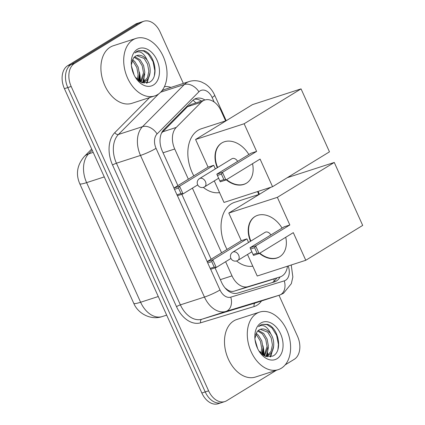 <?xml version="1.0" encoding="UTF-8"?>
<svg xmlns="http://www.w3.org/2000/svg" width="425" height="425" viewBox="0 0 425 425"><rect width="100%" height="100%" fill="white"/><g stroke="black" fill="none" stroke-linecap="round" stroke-linejoin="round"><path stroke-width="0.64" d="M225.006 287.879L227.556 289.877C229.755 291.375 232.039 291.778 234.403 291.088L266.64 281.276M225.622 261.72L232.008 275.873A18.147 12.33 72 0 0 248.131 286.641L280.075 276.925A18.147 12.33 72 0 0 280.218 276.877A18.147 12.33 72 0 0 282.041 276.038A18.147 12.33 72 0 0 287.465 266.215M225.617 120.897L221.042 110.766A18.147 12.33 72 0 0 204.776 100.04L191.335 104.396L187.489 106.712L161.505 133.105M204.776 100.04A18.147 12.33 72 0 0 201.211 102.266L176.242 127.431A18.147 12.33 72 0 0 174.728 149.005L188.36 179.207M192.403 188.148L221.579 252.779M258.836 194.469L257.529 191.579M276.415 370.244L226.69 400.722A18.147 12.33 -108 0 1 224.867 401.561A18.147 12.33 -108 0 1 208.606 390.835L71.177 86.472A18.147 12.33 -108 0 1 74.433 63.511L142.024 22.089L138.646 23.184A18.147 12.33 -108 0 1 140.468 22.344A18.147 12.33 -108 0 0 138.646 23.184L71.06 64.605L138.646 23.184L135.267 24.278A18.147 12.33 -108 0 1 137.089 23.439L143.847 21.25A18.147 12.33 -108 0 1 160.108 31.976L183.334 83.412M71.177 86.472L67.803 87.566A18.147 12.33 -108 0 1 71.06 64.605A18.147 12.33 -108 0 0 67.803 87.566L205.227 391.93L67.803 87.566L64.425 88.66A18.147 12.33 -108 0 1 67.681 65.7L135.267 24.278M224.867 401.561L221.489 402.656A18.147 12.33 -108 0 1 205.227 391.93A18.147 12.33 -108 0 0 221.489 402.656L218.115 403.75A18.147 12.33 -108 0 1 201.848 393.024L64.425 88.66M215.018 267.862L221.547 282.322A18.147 12.33 72 0 0 237.671 293.091L274.407 281.913A18.147 12.33 72 0 0 274.55 281.871A18.147 12.33 72 0 0 276.372 281.031A18.147 12.33 72 0 0 280.086 276.919L266.348 281.371M276.707 278.014A18.147 12.33 -108 0 1 272.993 282.126A18.147 12.33 -108 0 1 271.995 282.646M139.458 74.646A24.198 16.442 -108 0 1 139.846 81.542M263.043 348.357A24.198 16.442 -108 0 1 263.431 355.247M279.002 295.301L297.532 336.34A18.147 12.33 -108 0 1 294.275 359.3L285.17 364.884M142.024 22.089A18.147 12.33 -108 0 1 143.847 21.25M204.908 99.997A18.147 12.33 72 0 0 196.137 98.451A18.147 12.33 72 0 0 192.573 100.677L163.859 129.614A18.147 12.33 72 0 0 162.339 151.188L177.889 185.624M181.799 194.289L211.108 259.197M194.507 99.179A18.147 12.33 -108 0 1 201.53 101.092M256.588 313.501A30.244 20.549 -108 0 1 259.627 312.099A30.244 20.549 -108 0 1 287.677 332.228A30.244 20.549 -108 0 1 281.308 368.247A30.244 20.549 -108 0 1 278.269 369.644A30.244 20.549 -108 0 1 250.219 349.52A30.244 20.549 -108 0 1 256.588 313.501M278.269 369.644L255.473 377.033A30.244 20.549 -108 0 1 227.417 356.904A30.244 20.549 -108 0 1 233.792 320.891A30.244 20.549 -108 0 1 236.826 319.488L259.627 312.099M267.766 353.127A30.244 20.549 -108 0 1 267.803 355.289M267.803 355.587A30.244 20.549 -108 0 1 267.755 356.899M258.894 350.912L265.646 356.357L272.744 356.102C283.257 351.48 278.481 327.569 267.612 324.381L262.135 324.339L260.344 325.168L258.538 326.623L260.196 325.741C264.371 324.721 267.893 327.431 270.757 333.88A13.669 9.286 -108 0 0 260.514 329.237A13.669 9.286 -108 0 0 259.138 329.869A13.669 9.286 -108 0 0 256.913 332.026L254.942 338.396M277.004 358.721A19.72 13.398 -108 0 1 259.441 351.778A19.72 13.398 -108 0 1 254.851 337.615A19.72 13.398 -108 0 1 260.892 323.027A19.72 13.398 -108 0 1 280.548 333.768A19.72 13.398 -108 0 1 277.004 358.721M265.577 356.331L268.706 355.13C274.523 352.012 275.421 340.733 270.757 333.88M266.523 355.996L267.368 355.566L271.086 351.3L272.43 344.824L271.161 337.832L267.739 332.164L260.307 329.306M265.189 356.177L267.203 355.81M264.047 355.613L267.07 346.561L265.8 339.57L262.374 333.901L257.736 331.006M264.642 355.922L268.409 346.125L267.139 339.139L263.718 333.466L258.336 330.448M260.95 353.292L261.704 348.298L260.435 341.307L257.013 335.638L255.664 334.406M261.821 354.078L263.048 347.862L261.779 340.877L258.352 335.203L256.11 333.338M257.656 348.633L255.021 339.66M262.469 354.588L262.995 349.27M266.486 356.628L266.81 355.938M266.852 355.842L268.356 347.533M270.667 356.83L273.721 345.796M261.933 354.174L262.055 353.52M265.992 356.479L266.14 356.155M266.183 356.065L267.415 351.783M270.087 356.931L272.776 350.046M277.955 349.286L278.412 344.431L276.622 335.357L272.021 328.01L267.075 324.642L262.023 324.376M133.004 39.796A30.244 20.549 -108 0 1 136.042 38.393A30.244 20.549 -108 0 1 164.093 58.517A30.244 20.549 -108 0 1 157.723 94.536A30.244 20.549 -108 0 1 154.684 95.938A30.244 20.549 -108 0 1 126.634 75.809A30.244 20.549 -108 0 1 133.004 39.796M154.684 95.938L131.888 103.323A30.244 20.549 -108 0 1 103.833 83.199A30.244 20.549 -108 0 1 110.208 47.18A30.244 20.549 -108 0 1 113.241 45.778L136.042 38.393M144.181 79.422A30.244 20.549 -108 0 1 144.218 81.584M144.218 81.876A30.244 20.549 -108 0 1 144.171 83.194M135.309 77.201L142.062 82.647L149.159 82.397C159.673 77.775 154.897 53.858 144.027 50.671L138.55 50.633L136.76 51.457L134.953 52.912L136.611 52.031C140.787 51.011 144.309 53.725 147.172 60.175A13.669 9.286 -108 0 0 136.93 55.526A13.669 9.286 -108 0 0 135.554 56.158A13.669 9.286 -108 0 0 133.328 58.315L131.357 64.69M153.42 85.011A19.72 13.398 -108 0 1 135.857 78.073A19.72 13.398 -108 0 1 131.267 63.909A19.72 13.398 -108 0 1 137.307 49.321A19.72 13.398 -108 0 1 156.963 60.058A19.72 13.398 -108 0 1 153.42 85.011M141.992 82.62L145.122 81.425C150.944 78.306 151.837 67.022 147.172 60.175M142.938 82.285L143.783 81.86L147.502 77.594L148.846 71.118L147.576 64.127L144.155 58.453L136.722 55.601M141.61 82.466L143.618 82.099M140.462 81.903L143.485 72.856L142.216 65.864L138.789 60.191L134.151 57.301M141.058 82.216L144.824 72.42L143.554 65.429L140.133 59.76L134.752 56.737M137.365 79.587L138.12 74.593L136.85 67.602L133.429 61.928L132.079 60.695M138.237 80.373L139.464 74.157L138.194 67.166L134.768 61.498L132.526 59.633M134.072 74.922L131.437 65.949M138.885 80.883L139.411 75.56M142.901 82.923L143.225 82.227M143.268 82.137L144.771 73.823M147.087 83.125L150.137 72.085M138.353 80.463L138.47 79.815M142.407 82.769L142.556 82.445M142.598 82.354L143.831 78.078M146.503 83.22L149.191 76.341M154.371 75.581L154.827 70.72L153.037 61.652L148.437 54.299L143.491 50.936L138.438 50.671M227.056 249.427A33.267 22.605 -108 0 1 231.285 203.857A33.267 22.605 -108 0 1 234.621 202.316L259.462 194.268M252.779 266.178A33.267 22.605 -108 0 1 236.534 260.966M250.506 241.283A23.593 17.08 58.5 0 1 254.963 216.559A23.593 17.08 58.5 0 1 282.067 228.103M289.839 224.974L255.691 245.905L259.149 253.566L293.298 232.64L305.777 260.281L362.695 225.404L334.268 162.451L277.355 197.333L289.839 224.974L284.182 226.807L250.033 247.738L255.691 245.905L254.628 247.706L257.098 253.183L259.149 253.566L253.491 255.398L250.033 247.738L253.491 255.398M285.738 237.272A23.593 17.08 58.5 0 1 279.618 256.785A23.593 17.08 58.5 0 1 259.447 253.385M277.355 197.333L228.799 213.063L241.283 240.704L246.941 238.871L248.567 242.473M247.499 254.474L257.226 276.016L305.777 260.281M334.268 162.451L287.332 177.655M270.943 187.234L228.799 213.063M257.098 253.183L253.13 254.469M254.628 247.706L250.66 248.992M230.945 258.458L216.251 267.463L210.593 269.296L207.134 261.635L241.283 240.704M210.593 269.296L207.134 261.635L212.792 259.803L246.941 238.871M207.761 262.889L211.73 261.603L212.792 259.803L216.251 267.463L214.2 267.081L211.73 261.603M210.232 268.366L214.2 267.081M270.837 234.982A4.84 3.506 -121.5 0 0 265.668 232.077A4.84 3.506 -121.5 0 0 265.115 232.326L232.746 252.168A4.84 3.506 58.5 0 1 233.298 251.913A4.84 3.506 58.5 0 1 238.653 255.197A4.84 3.506 58.5 0 1 237.803 260.419A4.84 4.84 0 0 1 230.865 258.283A4.84 4.84 0 0 1 232.746 252.168M279.793 256.673A23.593 17.08 58.5 0 1 277.286 257.805A23.593 17.08 58.5 0 1 259.803 253.167M250.862 241.065A23.593 17.08 58.5 0 1 255.143 216.452M193.837 175.854A33.267 22.605 -108 0 1 198.066 130.284A33.267 22.605 -108 0 1 201.402 128.743L226.243 120.695M219.56 192.605A33.267 22.605 -108 0 1 203.315 187.393M217.287 167.71A23.593 17.08 58.5 0 1 221.744 142.986A23.593 17.08 58.5 0 1 248.848 154.53M256.615 151.401L222.466 172.332L225.93 179.993L260.079 159.067L272.558 186.708L329.476 151.831L301.049 88.878L244.136 123.755L256.615 151.401L250.957 153.234L216.808 174.165L222.466 172.332L221.409 174.133L223.879 179.61L225.93 179.993L220.272 181.826L216.808 174.165L220.272 181.826M252.519 163.699A23.593 17.08 58.5 0 1 246.399 183.212A23.593 17.08 58.5 0 1 226.227 179.812M244.136 123.755L195.58 139.49L208.064 167.131L213.722 165.298L215.342 168.9M214.28 180.901L224.002 202.443L272.558 186.708M301.049 88.878L252.492 104.608L195.58 139.49M223.879 179.61L219.911 180.896M221.409 174.133L217.441 175.419M197.726 184.886L183.032 193.89L177.374 195.723L173.915 188.062L208.064 167.131M177.374 195.723L173.915 188.062L179.573 186.23L213.722 165.298M174.542 189.316L178.511 188.031L179.573 186.23L183.032 193.89L180.981 193.508L178.511 188.031M177.012 194.793L180.981 193.508M237.617 161.41A4.84 3.506 -121.5 0 0 232.448 158.504A4.84 3.506 -121.5 0 0 231.896 158.753L199.527 178.596A4.84 3.506 58.5 0 1 200.079 178.341A4.84 3.506 58.5 0 1 205.434 181.624A4.84 3.506 58.5 0 1 204.584 186.846A4.84 4.84 0 0 1 197.646 184.71A4.84 4.84 0 0 1 199.527 178.596M246.574 183.101A23.593 17.08 58.5 0 1 244.067 184.232A23.593 17.08 58.5 0 1 226.583 179.594M217.643 167.492A23.593 17.08 58.5 0 1 221.919 142.88M193.077 100.204A18.147 12.564 44.8 0 1 195.819 102.94M227.556 289.877A18.147 13.313 73.1 0 1 227.63 290.477M274.093 278.864A18.147 13.313 73.1 0 1 273.944 281.451M234.403 291.088L248.131 286.641M220.341 279.65L232.008 275.873M163.062 152.788L174.728 149.005M162.52 131.877L176.242 127.431M187.489 106.712L201.211 102.266M79.762 183.722A21.17 2.513 -24.3 0 0 86.61 182.638L140.611 302.249A21.17 2.513 155.7 0 1 133.769 303.328L79.762 183.722C75.602 174.064 77.111 164.99 84.283 156.501A21.17 14.663 44.8 0 1 88.628 153.871A24.198 16.442 72 0 0 86.61 182.638L104.274 176.917M158.275 296.522L140.611 302.249A24.198 16.442 72 0 0 162.106 316.604A21.17 15.534 73.1 0 1 161.909 316.668C150.519 320.402 137.849 313.379 133.769 303.328M92.23 150.243L88.628 153.871L93.197 152.389M166.674 315.127L161.909 316.668M201.848 393.024L208.606 390.835M67.681 65.7L74.433 63.511M210.662 269.275L220.007 289.978A12.097 8.218 72 0 0 230.754 297.155L284.261 280.877A12.097 8.218 72 0 0 285.573 280.288A12.097 8.218 72 0 0 288.161 265.992M214.157 102L212.112 97.468A12.097 8.218 72 0 0 200.053 90.881A12.097 8.218 72 0 0 198.889 91.805L157.064 133.949A12.097 8.218 72 0 0 156.055 148.336L173.974 188.025M291.237 264.993L292.852 276.962L291.343 283.645L283.448 293.335L279.639 295.093A24.198 16.442 -108 0 1 279.448 295.152L225.946 311.429A24.198 16.442 -108 0 1 204.452 297.07L140.494 155.428A24.198 16.442 -108 0 1 142.518 126.661L184.344 84.511A24.198 16.442 -108 0 1 186.665 82.668A24.198 16.442 -108 0 1 189.093 81.547L165.028 89.34A24.198 16.442 72 0 0 162.6 90.467A24.198 16.442 72 0 0 161.617 91.131M160.666 92.188L184.344 84.511A12.097 8.378 44.8 0 1 198.889 91.805M261.524 300.958A27.221 18.493 -108 0 1 257.13 305.187A27.221 18.493 -108 0 1 254.182 306.515L200.674 322.793A27.221 18.493 -108 0 1 176.492 306.643L112.54 165.001A27.221 18.493 -108 0 1 114.814 132.637L149.595 97.585M164.443 86.615A27.221 18.493 -108 0 1 170.977 87.417M230.754 297.155A12.097 8.877 73.1 0 1 225.946 311.429L201.875 319.228L255.383 302.951A24.198 16.442 72 0 0 255.574 302.887L279.639 295.093M220.007 289.978A12.097 1.434 155.7 0 1 204.452 297.07L180.381 304.868A24.198 16.442 72 0 0 201.875 319.228A3.023 2.221 -106.9 0 0 200.674 322.793M284.261 280.877A12.097 8.877 73.1 0 1 279.448 295.152L255.383 302.951A3.023 2.221 -106.9 0 0 254.182 306.515M157.064 133.949A12.097 8.378 44.8 0 0 142.518 126.661L118.453 134.459A24.198 16.442 72 0 0 116.429 163.227L180.381 304.868A3.023 0.361 -24.3 0 0 176.492 306.643M158.764 93.835L118.453 134.459A3.023 2.093 -135.2 0 1 114.814 132.637M156.055 148.336A12.097 1.434 155.7 0 1 140.494 155.428L116.429 163.227A3.023 0.361 -24.3 0 0 112.54 165.001M177.443 195.702L207.193 261.598M226.201 120.711L214.689 95.227A12.097 1.434 155.7 0 1 212.112 97.468M262.953 351.257A24.198 16.442 -108 0 1 263.027 354.987M262.916 345.674A24.799 16.851 -108 0 1 263.856 355.507M139.368 77.547A24.198 16.442 -108 0 1 139.442 81.276M139.331 71.963A24.799 16.851 -108 0 1 140.271 81.797M266.496 281.323L280.218 276.877M84.283 156.501L91.683 149.042M214.689 95.227C212.516 90.403 209.318 86.604 205.1 83.837L201.466 81.993C197.354 80.415 193.232 80.261 189.093 81.547M259.42 194.283L258.113 191.393M251.866 251.802L237.803 260.419M218.647 178.229L204.584 186.846"/></g></svg>
